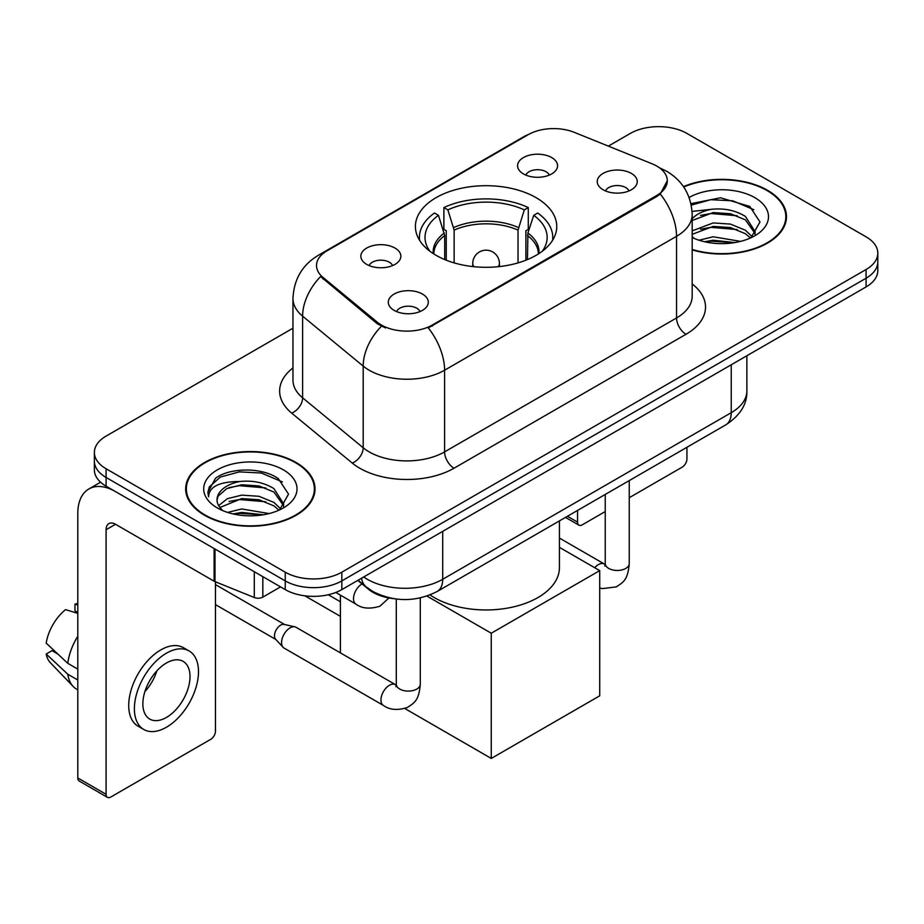 <?xml version="1.0" encoding="UTF-8"?>
<svg xmlns="http://www.w3.org/2000/svg" width="924" height="924" viewBox="0 0 924 924"><rect width="100%" height="100%" fill="white"/><g stroke="black" fill="none" stroke-linecap="round" stroke-linejoin="round"><path stroke-width="1.39" d="M536.059 197.644A70.674 40.806 0 0 0 459.043 188.796A70.674 40.806 0 0 0 415.407 226.495A70.674 40.806 0 0 0 436.116 255.347A70.674 40.806 0 0 0 513.132 264.195A70.674 40.806 0 0 0 556.756 226.495A70.674 40.806 0 0 0 536.059 197.644M366.713 264.391A20.005 11.55 180 0 1 362.739 261.122A20.005 11.55 180 0 1 369.369 246.766A20.005 11.55 180 0 1 394.998 248.059A20.005 11.55 180 0 1 398.972 261.122A20.005 11.55 180 0 1 366.713 264.391M392.561 265.581A12 6.93 0 0 0 389.339 262.208A12 6.93 0 0 0 377.523 260.452A12 6.93 0 0 0 369.15 265.581M523.423 173.908A20.005 11.55 180 0 1 519.461 170.64A20.005 11.55 180 0 1 526.079 156.295A20.005 11.55 180 0 1 551.709 157.577A20.005 11.55 180 0 1 555.682 170.64A20.005 11.55 180 0 1 523.423 173.908M549.272 175.11A12 6.93 0 0 0 546.061 171.737A12 6.93 0 0 0 534.234 169.981A12 6.93 0 0 0 525.86 175.11M394.155 310.383A20.005 11.55 180 0 1 390.182 307.126A20.005 11.55 180 0 1 396.812 292.769A20.005 11.55 180 0 1 422.441 294.051A20.005 11.55 180 0 1 426.403 307.126A20.005 11.55 180 0 1 394.155 310.383M420.004 311.584A12 6.93 0 0 0 416.782 308.212A12 6.93 0 0 0 404.955 306.456A12 6.93 0 0 0 396.592 311.584M603.106 189.755A20.005 11.55 180 0 1 599.133 186.486A20.005 11.55 180 0 1 605.763 172.13A20.005 11.55 180 0 1 631.392 173.423A20.005 11.55 180 0 1 635.354 186.486A20.005 11.55 180 0 1 603.106 189.755M628.955 190.945A12 6.93 0 0 0 625.733 187.572A12 6.93 0 0 0 613.906 185.816A12 6.93 0 0 0 605.543 190.945M651.951 163.744A36.001 20.79 180 0 1 656.756 166.066A36.001 20.79 180 0 1 667.301 180.769A36.001 20.79 180 0 1 656.756 195.472L432.34 325.029A36.001 20.79 180 0 1 377.385 322.257L323.019 277.431A36.001 20.79 180 0 1 316.516 265.511A36.001 20.79 180 0 1 327.061 250.808L528.193 134.685A36.001 20.79 180 0 1 574.301 132.351L651.951 163.744M393.774 598.683A40.009 23.1 180 0 1 368.468 589.235L357.761 580.411M692.18 249.884A64.68 37.341 0 0 0 786.486 216.701A64.68 37.341 0 0 0 767.544 190.298A64.68 37.341 0 0 0 683.471 186.625M296.084 462.497A64.68 37.341 0 0 0 225.606 454.4A64.68 37.341 0 0 0 185.678 488.9A64.68 37.341 0 0 0 204.62 515.303A64.68 37.341 0 0 0 275.109 523.388A64.68 37.341 0 0 0 315.026 488.9A64.68 37.341 0 0 0 296.084 462.497M186.348 492.261A64.68 37.341 0 0 0 186.128 493.254M667.301 180.769L660.244 194.005L656.756 196.535L428.286 327.928A46.674 26.946 60 0 1 444.594 370.212A53.338 30.792 180 0 1 369.161 370.212A53.338 30.792 180 0 1 363.19 366.1L302.61 316.158A53.338 30.792 180 0 1 292.966 298.487L292.966 380.157A53.338 30.792 0 0 0 302.61 397.817L363.19 447.77A53.338 30.792 0 0 0 369.161 451.882A53.338 30.792 0 0 0 444.594 451.882L676.553 317.96A53.338 30.792 0 0 0 692.18 296.177L692.18 214.518A53.338 30.792 180 0 1 676.553 236.301A46.674 26.946 -120 0 0 660.244 194.005M292.966 328.205L106.087 436.093A40.009 23.1 0 0 0 94.375 452.425L94.375 469.842A40.009 23.1 0 0 0 106.087 486.174L285.239 589.604L285.239 580.896A40.009 23.1 0 0 0 341.822 580.896L866.088 278.216A40.009 23.1 0 0 0 877.8 261.885A40.009 23.1 0 0 1 866.088 278.216L341.822 580.896A40.009 23.1 0 0 1 285.239 580.896L106.087 477.465L285.239 580.896L285.239 572.187A40.009 23.1 0 0 0 341.822 572.187L866.088 269.508A40.009 23.1 0 0 0 877.8 253.176A40.009 23.1 0 0 0 866.088 236.844L686.925 133.414A40.009 23.1 0 0 0 630.353 133.414L608.35 146.119M94.375 461.134A40.009 23.1 0 0 0 106.087 477.465A40.009 23.1 0 0 1 94.375 461.134M385.47 327.928L377.385 323.839L320.605 276.553A46.674 31.22 129.5 0 0 302.61 316.158L302.61 397.817A13.34 8.917 -50.5 0 1 291.684 413.12A66.678 38.496 180 0 1 292.966 367.948M94.375 452.425A40.009 23.1 0 0 0 106.087 468.757L285.239 572.187M314.587 493.254A64.68 37.341 0 0 0 314.368 492.261M786.047 221.055A64.68 37.341 0 0 0 785.827 220.062M285.239 589.604A40.009 23.1 0 0 0 341.822 589.604L866.088 286.925A40.009 23.1 0 0 0 877.8 270.593L877.8 253.176M692.18 249.457A64.01 36.96 0 0 0 785.827 216.701A64.01 36.96 0 0 0 767.082 190.575A64.01 36.96 0 0 0 683.725 187.006M699.052 240.228L713.189 236.775L740.586 241.372M704.585 241.742L713.189 240.228L734.846 242.573M692.18 230.861L713.189 222.938L730.445 224.093L745.391 230.226L752.251 236.775M692.18 234.326L713.189 226.403L730.445 227.558L745.391 233.691L750.461 237.976M692.076 211.423L711.33 209.321A33.333 19.242 0 0 0 692.18 218.78M711.33 209.321C724.116 207.981 735.469 210.337 745.391 216.401L755.151 231.762L754.92 234.303M692.18 220.501L713.189 212.578L730.445 213.721L745.391 219.854L755.047 233.483M692.18 236.532L694.074 238.369M692.18 237.514A46.674 26.946 0 0 0 754.816 235.759A46.674 26.946 0 0 0 754.816 197.644A46.674 26.946 0 0 0 689.119 197.47M751.016 237.722L759.99 221.945L749.757 206.422L720.57 197.782L690.956 203.65M691.268 205.128L710.81 199.688L732.813 200.831L753.869 209.713M700.508 215.419L710.81 213.513L737.213 215.742M700.508 229.244L710.81 227.339L737.213 229.568M705.474 241.938L710.81 241.164L734.349 242.654M567.44 516.273L577.546 522.106A6.664 3.846 120 0 0 578.932 525.155A6.664 3.846 120 0 0 582.259 524.832L605.243 511.561M629.244 497.701L682.212 467.128A6.664 3.846 120 0 0 686.925 458.962L686.925 447.285M577.546 522.106L577.546 510.441M205.093 515.026A64.01 36.96 0 0 0 274.855 523.042A64.01 36.96 0 0 0 314.368 488.9A64.01 36.96 0 0 0 295.611 462.762A64.01 36.96 0 0 0 225.86 454.758A64.01 36.96 0 0 0 186.348 488.9A64.01 36.96 0 0 0 205.093 515.026M227.593 512.416L241.73 508.962L269.127 513.571M233.125 513.94L241.73 512.427L263.386 514.772M218.607 505.647L227.396 498.683L241.73 495.137L258.986 496.292L273.931 502.425L280.792 508.962M219.762 507.542L241.73 498.59L258.986 499.745L273.931 505.878L279.002 510.175M279.556 509.921L288.531 494.132L278.297 478.62C262.023 466.955 229.776 467.498 215.535 478.228L207.854 492.296L208.581 496.823C209.009 486.682 219.438 481.577 239.87 481.508A33.333 19.242 0 0 0 217.025 499.78A33.333 19.242 0 0 0 218.642 505.705L222.615 510.568M239.87 481.508C252.656 480.168 264.01 482.536 273.931 488.6L283.691 503.95L283.46 506.491M217.025 500.161L218.156 496.072L226.784 488.6L241.73 484.765L258.986 485.92L273.931 492.053L283.587 505.682M283.356 469.842A46.674 26.946 0 0 0 217.359 469.842A46.674 26.946 0 0 0 217.359 507.946A46.674 26.946 0 0 0 283.356 507.946A46.674 26.946 0 0 0 283.356 469.842M207.854 492.619L209.298 486.925L220.305 477.073L239.351 471.875L261.353 473.03L282.409 481.912M229.048 487.618L239.351 485.701L265.754 487.941M229.048 501.443L239.351 499.538L265.754 501.767M234.015 514.137L239.351 513.363L262.878 514.853M444.71 259.575L444.71 235.562L438.45 215.327A61.076 35.262 0 0 0 428.424 249.018A61.076 35.262 0 0 0 429.972 251.305M446.257 260.21L446.257 230.723L443.89 229.36L443.89 207.577A66.678 38.496 0 0 1 528.285 207.577L524.301 209.875A61.076 35.262 0 0 0 447.874 209.875L454.134 230.111L454.134 262.901M518.029 262.901L518.029 230.111L524.301 209.875M430.041 594.929A73.343 42.342 0 0 0 434.222 597.562A73.343 42.342 0 0 0 514.148 606.733A73.343 42.342 0 0 0 559.424 567.613L559.424 520.905M528.285 207.577L528.285 229.36L525.906 230.723L525.906 260.21M438.45 215.327L434.465 213.028A66.678 38.496 0 0 0 419.415 237.387A66.678 38.496 0 0 0 419.612 240.356M447.874 209.875L443.89 207.577M552.564 240.356A66.678 38.496 0 0 0 552.76 237.387A66.678 38.496 0 0 0 537.71 213.028L533.726 215.327L527.904 232.998L527.465 259.575M542.203 251.305A61.076 35.262 0 0 0 543.739 249.018A61.076 35.262 0 0 0 533.726 215.327M340.402 616.343L304.862 595.83M491.268 758.431L491.268 633.217L599.711 570.616L599.711 695.818L491.268 758.431L404.851 708.535M340.402 601.755L328.274 594.744M340.402 652.898L340.402 595.137M491.268 633.217L426.934 596.072M559.424 547.355L599.711 570.616M420.293 597.909L420.293 684.176C418.93 701.097 414.056 702.91 407.345 707.53C397.436 710.591 389.466 709.898 383.437 705.451L284.049 648.071A12 6.93 -60 0 1 283.091 647.297A12 6.93 -60 0 1 281.566 642.584A12 6.93 -60 0 1 290.055 627.881A12 6.93 -60 0 1 294.895 626.842A12 6.93 -60 0 1 296.05 627.292L396.257 685.1M283.091 647.297L275.595 639.189A8.662 5.001 -60 0 1 274.497 635.781A8.662 5.001 -60 0 1 280.619 625.155A8.662 5.001 -60 0 1 284.118 624.405L294.895 626.842M262.843 576.68L262.843 597.1L280.526 586.89M214.114 548.544L115.523 491.614A53.338 30.792 -120 0 0 88.854 488.981A53.338 30.792 -120 0 0 77.801 513.398L77.801 777.973L106.087 794.305L106.087 529.729A13.34 7.704 60 0 1 108.847 523.619A13.34 7.704 60 0 1 115.523 524.278L214.114 581.208L214.114 548.544A6.664 3.846 0 0 0 215.003 548.971M106.087 794.305A6.664 3.846 120 0 0 107.473 797.354L79.187 781.023A6.664 3.846 -60 0 1 77.801 777.973M107.473 797.354A6.664 3.846 120 0 0 110.799 797.031L210.753 739.316A6.664 3.846 120 0 0 215.465 731.15L215.465 581.82M262.843 597.1A6.664 3.846 180 0 1 254.308 597.528L215.003 581.635A6.664 3.846 180 0 1 214.114 581.208M166.435 717.44A33.333 19.242 120 0 0 188.219 688.057A33.333 19.242 120 0 0 183.102 661.341A33.333 19.242 120 0 0 166.435 662.993A33.333 19.242 120 0 0 144.652 692.376A33.333 19.242 120 0 0 149.769 719.091A33.333 19.242 120 0 0 166.435 717.44M144.895 691.591A33.333 19.242 120 0 0 156.861 670.87M77.801 605.047L74.971 604.181L74.971 610.88L77.801 612.52M189.108 650.946L183.449 647.689A45.334 26.172 120 0 0 160.776 649.93A45.334 26.172 120 0 0 131.162 689.881A45.334 26.172 120 0 0 138.115 726.218L143.763 729.475A45.334 26.172 120 0 0 166.435 727.234A45.334 26.172 120 0 0 196.05 687.283A45.334 26.172 120 0 0 189.108 650.946A45.334 26.172 120 0 0 166.435 653.199A45.334 26.172 120 0 0 136.821 693.15A45.334 26.172 120 0 0 143.763 729.475M77.801 636.22A44.006 25.41 120 0 0 67.787 663.328L46.2 643.139A34.673 20.016 120 0 1 65.546 609.632L77.801 613.351M77.801 669.115L67.787 663.328M57.877 654.065L51.998 650.669L46.2 654.019L67.787 674.22L77.801 680.006M67.787 674.22A44.006 25.41 120 0 0 73.215 686.509A44.006 25.41 120 0 0 76.542 689.131L77.801 689.858M77.801 603.395A34.673 20.016 120 0 0 74.971 604.181M46.2 654.019A34.673 20.016 120 0 0 50.3 662.647L73.215 686.509M323.019 277.431L323.019 279.013M377.385 322.257L377.385 323.839M432.34 325.029L432.34 326.103M656.756 195.472L656.756 196.535M454.031 468.214A13.34 7.704 60 0 1 444.594 451.882L444.594 370.212L676.553 236.301L676.553 317.96A13.34 7.704 60 0 0 685.989 334.292L454.031 468.214A66.678 38.496 180 0 1 359.736 468.214A66.678 38.496 180 0 1 352.263 463.074L291.684 413.12M692.18 214.518C691.279 195.345 682.848 180.965 666.885 171.379L660.152 168.099A46.674 21.853 112 0 0 659.528 167.868M323.088 253.534A46.674 26.946 -120 0 0 318.249 255.347C302.298 264.934 293.867 279.314 292.966 298.487M318.249 255.347L524.278 136.405A46.674 26.946 60 0 1 527.812 134.904M381.369 326.311A46.674 31.22 129.5 0 0 363.19 366.1L363.19 447.77A13.34 8.917 -50.5 0 1 352.263 463.074M692.18 283.968A66.678 38.496 180 0 1 685.989 334.292M341.822 572.187L341.822 589.604M866.088 269.508L866.088 286.925M106.087 468.757L106.087 486.174M363.698 576.98A53.338 30.792 0 0 0 367.278 579.267A53.338 30.792 0 0 0 442.712 579.267L731.242 412.682A53.338 30.792 0 0 0 746.869 390.91C747.262 404.146 740.205 415.465 725.721 424.89L437.191 591.476A26.669 15.396 60 0 0 442.712 579.267L442.712 531.358M731.242 364.772L731.242 412.682A26.669 15.396 60 0 1 725.721 424.89M361.538 578.228A26.669 17.833 129.5 0 0 366.181 586.902L358.085 580.214M444.71 235.562A52.275 30.18 0 0 0 433.818 253.961M518.029 230.111A52.275 30.18 0 0 0 454.134 230.111M444.271 232.998A52.899 30.538 0 0 0 433.298 253.626M518.48 227.558A52.899 30.538 0 0 0 453.696 227.558M538.877 253.626A52.899 30.538 0 0 0 527.904 232.998M538.357 253.961A52.275 30.18 0 0 0 527.465 235.562M473.943 266.69A13.34 7.704 180 0 1 472.753 263.513L472.753 266.574M499.422 266.574L499.422 263.513A13.34 7.704 180 0 1 498.232 266.69M629.244 480.596L629.244 563.536A12 6.93 180 0 1 625.178 568.734A12 6.93 180 0 1 608.754 568.433A12 6.93 180 0 1 605.243 563.536L604.862 566.123M594.709 567.717A12 6.93 -60 0 1 598.382 564.622A12 6.93 -60 0 1 598.925 564.333A12 6.93 -60 0 1 604.388 564.033L605.208 564.46M420.293 684.176A12 6.93 180 0 1 416.227 689.373A12 6.93 180 0 1 399.803 689.073A12 6.93 180 0 1 396.292 684.176L395.911 686.763M383.437 705.451A12 6.93 -60 0 1 381.6 695.841A12 6.93 -60 0 1 389.431 685.261A12 6.93 -60 0 1 389.974 684.973A12 6.93 -60 0 1 395.437 684.672M335.782 592.469L355.994 604.146A12 6.93 -60 0 1 354.158 594.525A12 6.93 -60 0 1 362 583.945A12 6.93 -60 0 1 362.035 583.933M106.087 529.729L115.523 524.278M215.003 549.052L215.003 581.635M254.308 597.528L254.308 571.748M524.278 136.405L532.825 132.421M660.152 168.099L659.447 167.81M437.191 591.476C415.731 602.263 394.259 602.263 372.799 591.476L366.181 586.902M746.869 390.91L746.869 355.752M785.827 222.049L785.827 216.701M578.932 525.155L565.488 517.405M314.368 494.248L314.368 488.9M186.348 494.248L186.348 488.9M419.415 240.032L419.415 237.387M552.76 240.032L552.76 237.387M499.422 263.513A13.34 13.34 0 0 0 479.417 251.963A13.34 13.34 0 0 0 472.753 263.513M629.244 563.536C627.881 580.457 623.007 582.27 616.296 586.89L602.436 588.6L599.711 587.964M605.243 494.444L605.243 563.536M604.388 564.033L559.424 538.068M215.465 604.631L275.906 639.524M396.292 599.029L396.292 684.176M215.465 584.615L284.569 624.509M355.994 604.146C361.908 608.569 369.877 609.263 379.914 606.213L388.946 597.967M88.854 488.981L100.577 482.201"/></g></svg>
